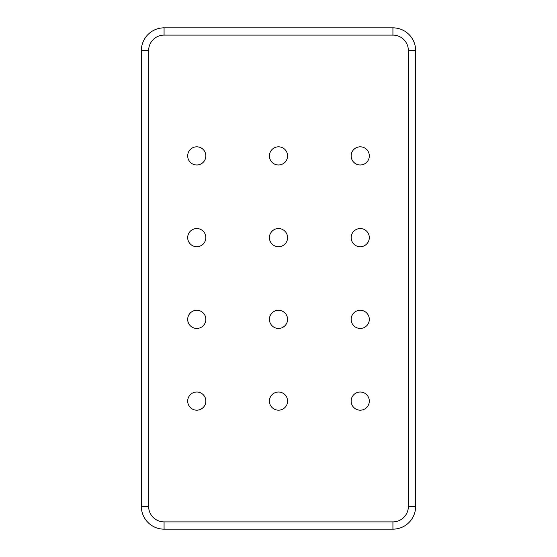 <?xml version="1.0" encoding="UTF-8"?>
<svg xmlns="http://www.w3.org/2000/svg" width="557" height="557" viewBox="0 0 557 557"><rect width="100%" height="100%" fill="white"/><g stroke="black" fill="none" stroke-linecap="round" stroke-linejoin="round"><path stroke-width="0.84" d="M360.233 410.182A9.079 9.079 0 0 0 369.312 401.103A9.079 9.079 0 0 0 360.233 392.017A9.079 9.079 0 0 0 351.154 401.103A9.079 9.079 0 0 0 360.233 410.182M278.5 410.182A9.079 9.079 0 0 0 287.579 401.103A9.079 9.079 0 0 0 278.5 392.017A9.079 9.079 0 0 0 269.421 401.103A9.079 9.079 0 0 0 278.5 410.182M196.767 410.182A9.079 9.079 0 0 0 205.846 401.103A9.079 9.079 0 0 0 196.767 392.017A9.079 9.079 0 0 0 187.688 401.103A9.079 9.079 0 0 0 196.767 410.182M196.767 164.983A9.079 9.079 0 0 0 205.846 155.897A9.079 9.079 0 0 0 196.767 146.818A9.079 9.079 0 0 0 187.688 155.897A9.079 9.079 0 0 0 196.767 164.983M278.5 164.983A9.079 9.079 0 0 0 287.579 155.897A9.079 9.079 0 0 0 278.5 146.818A9.079 9.079 0 0 0 269.421 155.897A9.079 9.079 0 0 0 278.5 164.983M360.233 164.983A9.079 9.079 0 0 0 369.312 155.897A9.079 9.079 0 0 0 360.233 146.818A9.079 9.079 0 0 0 351.154 155.897A9.079 9.079 0 0 0 360.233 164.983M196.767 246.716A9.079 9.079 0 0 0 205.846 237.63A9.079 9.079 0 0 0 196.767 228.551A9.079 9.079 0 0 0 187.688 237.63A9.079 9.079 0 0 0 196.767 246.716M278.5 246.716A9.079 9.079 0 0 0 287.579 237.63A9.079 9.079 0 0 0 278.5 228.551A9.079 9.079 0 0 0 269.421 237.63A9.079 9.079 0 0 0 278.5 246.716M196.767 328.449A9.079 9.079 0 0 0 205.846 319.37A9.079 9.079 0 0 0 196.767 310.284A9.079 9.079 0 0 0 187.688 319.37A9.079 9.079 0 0 0 196.767 328.449M278.5 328.449A9.079 9.079 0 0 0 287.579 319.37A9.079 9.079 0 0 0 278.5 310.284A9.079 9.079 0 0 0 269.421 319.37A9.079 9.079 0 0 0 278.5 328.449M360.233 328.449A9.079 9.079 0 0 0 369.312 319.37A9.079 9.079 0 0 0 360.233 310.284A9.079 9.079 0 0 0 351.154 319.37A9.079 9.079 0 0 0 360.233 328.449M360.233 246.716A9.079 9.079 0 0 0 369.312 237.63A9.079 9.079 0 0 0 360.233 228.551A9.079 9.079 0 0 0 351.154 237.63A9.079 9.079 0 0 0 360.233 246.716M415.633 506.445A22.705 22.705 0 0 1 392.929 529.15L164.071 529.15A22.705 22.705 0 0 1 141.367 506.445L141.367 50.555A22.705 22.705 0 0 1 164.071 27.85L392.929 27.85A22.705 22.705 0 0 1 415.633 50.555L415.633 506.445L408.365 506.445A15.436 15.436 0 0 1 392.929 521.888L392.929 529.15M415.633 137.739L415.633 146.818M415.633 228.551L415.633 237.63M415.633 319.37L415.633 328.449M415.633 410.182L415.633 419.261M392.929 521.888L164.071 521.888A15.436 15.436 0 0 1 148.635 506.445L148.635 50.555A15.436 15.436 0 0 1 164.071 35.112L392.929 35.112A15.436 15.436 0 0 1 408.365 50.555L415.633 50.555M408.365 50.555L408.365 506.445M392.929 35.112L392.929 27.85M164.071 35.112L164.071 27.85M148.635 50.555L141.367 50.555M148.635 506.445L141.367 506.445M164.071 521.888L164.071 529.15"/></g></svg>
